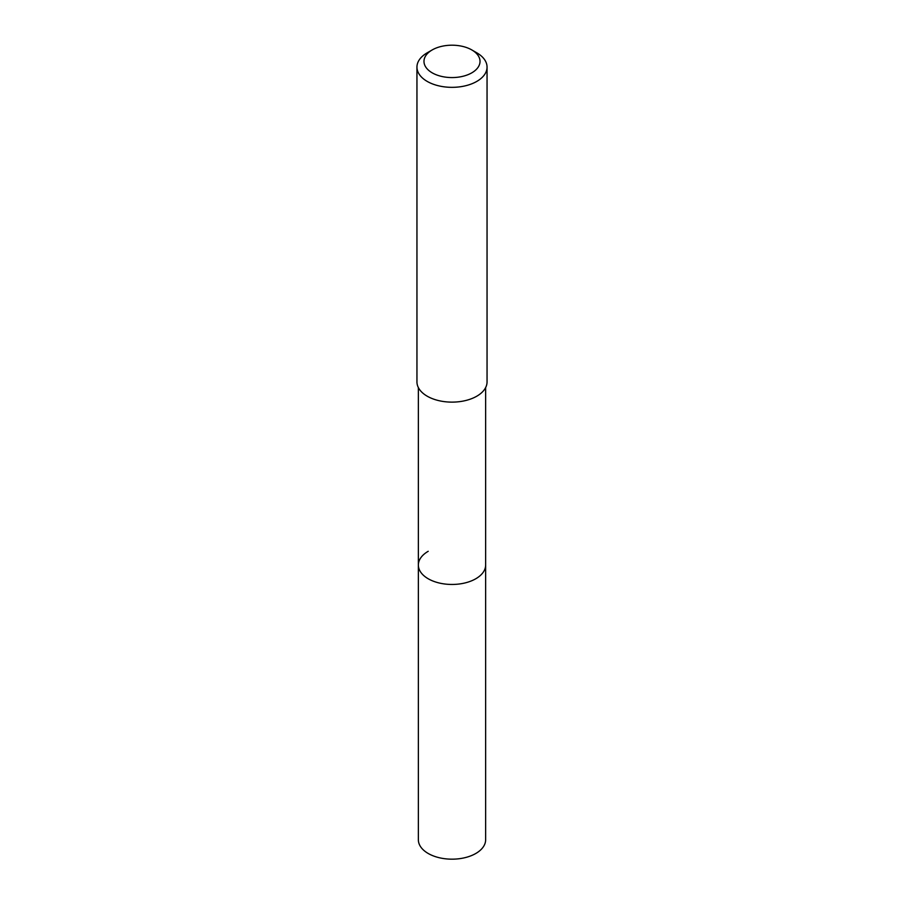 <?xml version="1.0" encoding="UTF-8"?>
<svg xmlns="http://www.w3.org/2000/svg" width="904" height="904" viewBox="0 0 904 904"><rect width="100%" height="100%" fill="white"/><g stroke="black" fill="none" stroke-linecap="round" stroke-linejoin="round"><path stroke-width="1.36" d="M418.36 387.556L418.36 839.748A33.64 19.425 0 0 0 439.129 857.693A33.64 19.425 0 0 0 475.786 853.489A33.64 19.425 0 0 0 485.64 839.748L485.64 565.034A33.64 19.425 180 0 1 475.786 578.763A33.64 19.425 180 0 1 439.129 582.978A33.64 19.425 180 0 1 418.36 565.034A33.64 19.425 180 0 1 428.213 551.293M418.36 565.034A33.64 19.425 0 0 0 439.129 582.978A33.64 19.425 0 0 0 475.786 578.763A33.64 19.425 0 0 0 485.64 565.034L485.64 387.556M416.947 67.111L416.947 381.883A35.053 20.238 0 0 0 438.587 400.585A35.053 20.238 0 0 0 476.781 396.201A35.053 20.238 0 0 0 487.053 381.883L487.053 67.111A35.053 20.238 180 0 1 476.781 81.416A35.053 20.238 180 0 1 438.587 85.801A35.053 20.238 180 0 1 416.947 67.111A35.053 20.238 180 0 1 427.219 52.805L432.18 49.946A28.035 16.193 180 0 1 471.831 49.946A28.035 16.193 180 0 1 471.82 72.828A28.035 16.193 180 0 1 432.18 72.828A28.035 16.193 180 0 1 432.168 49.946A28.035 16.193 180 0 1 432.18 49.946L427.219 52.805M471.831 49.946L476.781 52.805A35.053 20.238 180 0 1 487.053 67.111"/></g></svg>
